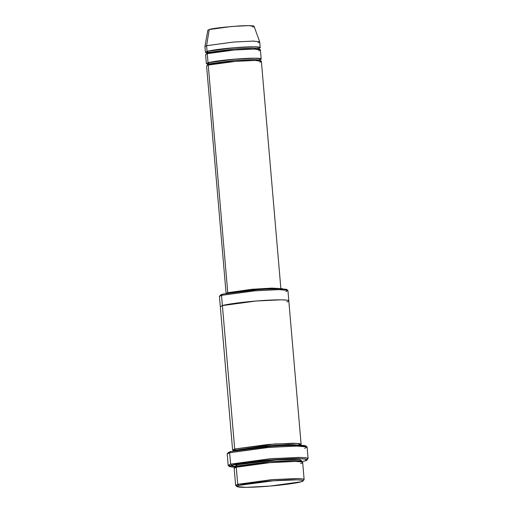 <?xml version="1.0" encoding="UTF-8"?>
<svg xmlns="http://www.w3.org/2000/svg" width="513" height="513" viewBox="0 0 513 513"><rect width="100%" height="100%" fill="white"/><g stroke="black" fill="none" stroke-linecap="round" stroke-linejoin="round"><path stroke-width="0.77" d="M208.368 66.491L208.246 65.048L209.221 63.849L235.114 60.342L254.102 59.437L260.129 60.181L254.102 59.437L235.114 60.342L209.221 63.849L208.246 65.048L227.759 292.699L226.342 293.256L227.759 292.699L252.152 289.261L271.928 288.114L280.592 288.601L271.928 288.114L252.152 289.261L227.759 292.699L208.246 65.048C209.964 64.305 224.213 61.951 243.386 60.823C262.303 59.764 263.49 61.227 259.706 62.092M306.941 459.994L307.986 458.763L306.921 457.923L300.83 457.429L272.262 458.59L230.606 464.111L231.78 465.188L272.236 459.828L299.99 458.693L305.915 459.173L306.941 459.994L304.677 460.995C310.038 459.77 308.351 457.692 281.56 459.193C254.397 460.802 234.21 464.13 231.78 465.188L235.178 467.446M306.973 446.926L305.735 445.893L294.962 445.008L266.831 446.515L230.606 451.53L229.632 452.729L266.92 447.567L295.879 446.021L306.973 446.926L304.671 448.413M287.812 290.371L286.581 289.338L277.392 288.582L253.396 289.864L222.501 294.148L221.526 295.347L253.486 290.916L278.309 289.595L287.812 290.371L285.844 291.64M238.891 485.369L273.403 480.796L297.072 479.828L302.125 480.239L303.003 480.938L301.067 481.79C305.645 480.745 304.209 478.975 281.355 480.258C258.186 481.624 240.969 484.471 238.891 485.369C234.319 486.414 235.756 488.184 258.61 486.901C281.778 485.535 298.996 482.688 301.067 481.79L270.171 486.067L246.182 487.35L236.993 486.593L238.891 485.369L237.724 484.291L238.891 485.369M303.003 480.938L304.049 479.706L303.138 478.988L297.912 478.565L273.429 479.559L237.724 484.291L271.499 479.713L296.264 478.539L302.375 478.853L304.126 479.508L302.664 462.431L300.913 461.777L294.802 461.463L270.037 462.643L236.262 467.221L237.724 484.291L236.262 467.221C238.41 466.285 256.218 463.348 280.181 461.931C303.824 460.61 305.312 462.437 300.58 463.515M234.986 467.753L235.223 467.067L237.237 466.016L269.889 461.591L293.821 460.456L299.733 460.764L301.426 461.392L299.733 460.764L293.821 460.456L269.889 461.591L237.237 466.016L236.262 467.221L237.237 466.016L235.223 467.067L236.294 467.593M236.416 469.017L236.262 467.221L234.178 468.305L235.64 485.375L237.724 484.291L235.756 485.561L236.993 486.593M237.609 466.862L236.063 464.945L237.237 466.016L236.063 464.945L235.576 466.657M260.2 47.562L259.713 41.874L253.422 41.098L233.607 42.04L206.585 45.702L207.072 51.39L234.095 47.728L253.909 46.792L260.2 47.562L259.321 48.171M259.7 41.829L254.057 26.272L248.446 25.65L231.709 26.471L209.24 29.536L206.585 45.702L233.21 42.072L253.05 41.098L259.7 41.829L258.045 42.739M257.558 49.633L258.552 49.286M207.393 55.109L207.271 53.666L208.246 52.467L234.14 48.959L253.127 48.055L259.155 48.799L253.127 48.055L234.14 48.959L208.246 52.467L207.271 53.666C208.99 52.922 223.238 50.569 242.412 49.44C261.322 48.382 262.515 49.844 258.725 50.71M255.731 49.094L258.526 48.434C262.316 47.568 261.13 46.106 242.213 47.164C223.046 48.293 208.791 50.646 207.072 51.39L208.246 52.467L206.649 53.301L208.246 52.467L207.072 51.39L207.207 52.833M208.195 52.922L210.074 53.006M258.533 61.015L259.527 60.669M207.355 64.093L206.386 63.644L208.054 62.772L235.076 59.11L254.884 58.174L261.175 58.944L260.392 49.838L254.102 49.068L234.294 50.005L207.271 53.666L208.054 62.772L209.221 63.849L207.624 64.683L209.221 63.849L208.054 62.772L208.182 64.215M209.176 64.305L211.048 64.388M256.705 60.476L259.501 59.816C263.297 58.95 262.105 57.488 243.188 58.546C224.021 59.675 209.772 62.028 208.054 62.772L207.271 53.666L205.604 54.538L206.386 63.644M307.101 447.144L305.062 446.387L297.931 446.015L269.036 447.387L229.632 452.729L230.606 464.111L270.018 458.769L298.906 457.397L306.037 457.769L308.082 458.526L307.101 447.144M233.646 450.619L232.613 450.093L234.697 449.003L222.405 305.588L256.179 301.009L280.944 299.836L287.056 300.15L288.806 300.804L287.928 290.557L286.177 289.903L280.066 289.595L255.301 290.768L221.526 295.347L234.697 449.003L235.871 450.081L264.458 446.009L288.235 444.559L299.477 445.053L288.235 444.559L264.458 446.009L235.871 450.081L234.364 450.638L235.871 450.081L234.697 449.003L234.063 450.696M234.697 449.003L268.479 444.425L293.237 443.251L299.355 443.565L301.105 444.22L300.182 444.912L297.976 443.418L274.981 443.944L234.697 449.003M280.887 288.87L261.367 61.22L255.076 60.451L235.268 61.387L208.246 65.048L206.579 65.92L226.098 293.564M261.175 58.944L260.296 59.553M220.904 295.539L222.501 294.148L259.027 289.422L282.176 288.652L286.337 289.928M222.559 307.39L222.405 305.588L220.321 306.671L222.405 305.588C224.553 304.658 242.36 301.715 266.33 300.297C289.973 298.976 291.461 300.81 286.722 301.888M222.405 305.588L221.526 295.347L219.442 296.431L232.613 450.093M301.535 461.758L304.677 460.995M236.063 464.945L276.347 459.879L299.342 459.353L301.541 460.847L299.342 459.353L276.347 459.879L236.063 464.945M235.499 467.458L229.548 466.631L231.78 465.188L230.606 464.111L229.632 452.729L227.201 453.999L228.176 465.381L230.606 464.111L228.311 465.592L235.903 466.49M305.588 459.109L305.652 459.795M300.656 460.937L297.405 461.514M239.205 466.503L237.179 466.503M228.548 453.082L230.606 451.53L272.384 446.066L299.829 445.066L305.132 445.617L305.62 446.477M259.437 48.049L259.155 48.799L259.559 49.492M209.047 30.709L209.24 29.536C211.76 28.51 221.642 27.317 238.891 25.964C254.846 25.073 255.852 26.304 252.659 27.035M206.585 45.702L209.24 29.536L207.836 30.229L204.924 46.529L206.585 45.702L204.918 46.568L205.412 52.262L207.072 51.39L206.585 45.702M206.38 52.711L205.412 52.262M237.23 486.003L235.64 485.375M221.526 295.347L222.501 294.148L220.564 295.001L219.526 296.225L221.526 295.347M229.632 452.729L230.606 451.53L228.336 452.53L227.297 453.761L229.632 452.729M301.663 460.706L301.772 462.027M235.223 467.067L234.871 466.432L235.627 466.625M206.367 54.051L206.649 53.301L206.245 52.608M207.342 65.433L207.624 64.683L207.22 63.99M233.857 451.132L233.505 450.497L234.172 450.677M288.806 300.804L301.105 444.22M300.06 445.457L300.297 444.771M260.129 60.181L260.412 59.431M300.951 461.027L300.163 461.277M229.548 466.631L228.311 465.592"/></g></svg>
